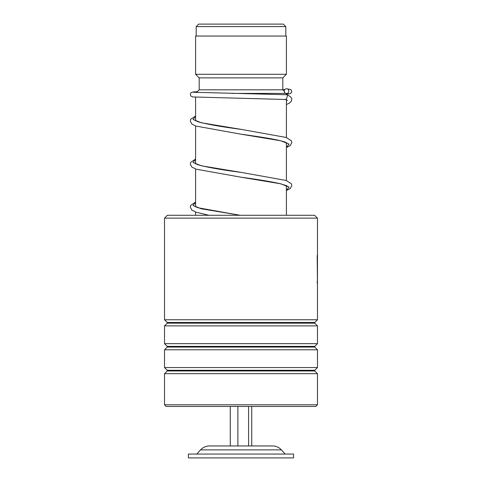 <?xml version="1.0" encoding="UTF-8"?>
<svg xmlns="http://www.w3.org/2000/svg" width="482" height="482" viewBox="0 0 482 482"><rect width="100%" height="100%" fill="white"/><g stroke="black" fill="none" stroke-linecap="round" stroke-linejoin="round"><path stroke-width="0.72" d="M198.698 24.1L283.302 24.1L285.808 26.606L196.192 26.606L198.698 24.1M285.808 36.048L285.808 26.606M196.192 36.048L196.192 26.606M286.404 215.279L286.404 185.727M286.404 180.545L286.404 142.708M286.404 137.527L286.404 99.786M286.404 94.725L286.404 93.538A2.392 2.247 -90 0 0 288.784 91.231A2.392 2.247 -90 0 0 286.537 88.76A2.392 2.247 -90 0 0 284.29 91.074A2.392 2.247 -90 0 0 286.392 93.538L288.658 93.707M232.499 93.406L285.784 93.406M195.596 215.279L195.596 212.014M195.596 206.82L195.596 169.001M195.596 163.802L195.596 125.983M195.596 120.789L195.596 97.201M196.536 92.46L199.18 89.821L282.82 89.821L284.296 91.291M282.82 89.821L282.82 77.867L286.404 74.288L286.404 36.048L195.596 36.048L195.596 74.288L286.404 74.288M199.18 89.821L199.18 77.867L282.82 77.867M199.18 77.867L195.596 74.288M196.789 454.074L200.59 449.881L281.41 449.881C279.012 447.32 276.059 446.013 272.553 445.952L209.447 445.952L230.269 445.952L230.269 406.465M293.574 454.074L188.426 454.074L188.426 457.9L293.574 457.9L293.574 454.074M237.867 406.465L237.867 445.952M248.598 406.465L248.598 445.952M251.731 406.465L251.731 445.952L271.679 445.952M167.393 215.279L314.607 215.279L317.475 218.147L164.525 218.147L167.393 215.279M317.475 404.79L315.8 406.465L166.2 406.465L164.525 404.79L317.475 404.79L317.475 373.683L164.525 373.683L167.254 370.953L314.746 370.953L314.746 370.278L317.475 367.549L317.475 349.787L164.525 349.787L167.254 347.058L314.746 347.058L314.746 346.383L317.475 343.654L317.475 325.886L164.525 325.886L167.254 323.157L314.746 323.157L314.746 322.482L317.475 319.759L317.475 218.147M314.746 322.482L167.254 322.482L164.525 319.759L317.475 319.759M314.746 346.383L167.254 346.383L164.525 343.654L317.475 343.654M314.746 370.278L167.254 370.278L164.525 367.549L317.475 367.549M317.198 256.279L317.433 281.41L317.475 256.502M317.433 262.798L317.469 285.302M317.234 255.376L317.433 281.41M286.603 94.737L287.694 95.044L286.266 99.509M195.596 116.21L193.077 119.5L201.458 122.796L241.259 129.387C221.437 126.808 207.043 124.272 198.072 121.777L194.83 120.295M195.596 159.223L193.077 162.518L201.458 165.814L241.259 172.405C221.075 169.785 206.567 167.212 197.74 164.681L194.83 163.308M195.596 202.241L193.047 205.501L201.181 208.76L240.289 215.279M286.471 99.515L286.404 104.371M287.272 143.256L285.874 142.461C280.265 139.876 260.786 136.936 240.873 134.165L280.741 140.774L289.061 144.082L286.404 147.384M287.272 186.275C288.043 186.13 285.344 185.196 279.162 183.455C269.45 181.377 256.689 179.286 240.873 177.183L280.741 183.793L289.055 187.094L286.404 190.402M281.41 449.881L285.211 454.074M200.59 449.881C202.988 447.32 205.941 446.013 209.447 445.952M167.254 322.482L167.254 323.157M167.254 346.383L167.254 347.058M167.254 370.278L167.254 370.953M164.525 404.79L164.525 373.683M164.525 367.549L164.525 349.787M164.525 319.759L164.525 218.147M164.525 343.654L164.525 325.886M314.746 370.953L317.475 373.683M314.746 347.058L317.475 349.787M314.746 323.157L317.475 325.886M317.234 283.265L317.234 281.41M285.38 99.214L287.435 100.407M239.126 215.117L197.74 207.7L194.83 206.326M286.368 99.515L192.637 96.948L190.782 95.954L190.3 94.104L190.788 92.978L192.402 92.038L197.343 91.658M284.91 89.507L282.82 89.598M286.706 94.743L193.493 92.255M286.682 88.766L290.935 89.592L291.815 91.857L290.55 93.622L286.404 94.219M195.596 116.06L190.776 119.229L190.27 121.036L191.884 124.067L195.674 126.013L240.873 134.165M241.259 129.387L286.26 137.478L291.363 140.792L291.833 142.545L290.218 145.576L286.404 147.528M195.596 159.078L190.776 162.241L190.27 164.055L191.884 167.085L196.017 169.152L240.873 177.183M241.259 172.405L286.26 180.491L291.363 183.811L291.833 185.564L290.218 188.595L286.404 190.547M195.596 202.091L190.739 205.32L190.27 207.073L191.884 210.098L196.017 212.164L208.983 215.279M287.694 95.044L290.652 96.858L291.851 99.021L291.465 101.075L289.351 103.166L286.404 104.516"/></g></svg>
